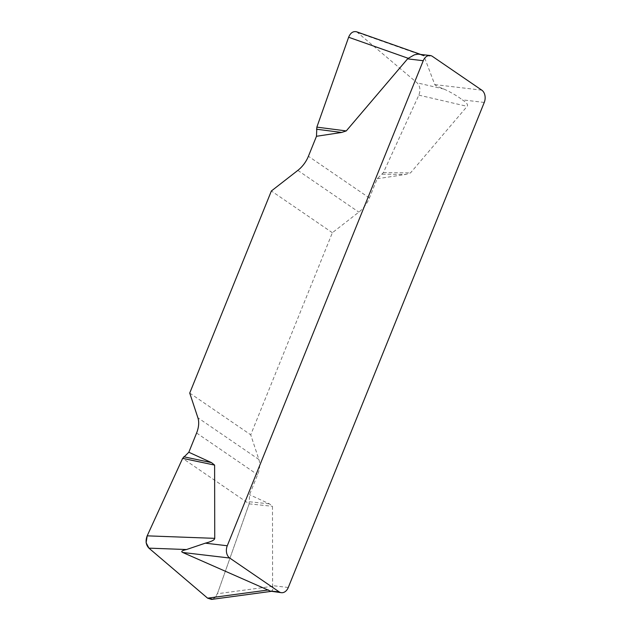 <?xml version="1.0" encoding="UTF-8"?>
<svg xmlns="http://www.w3.org/2000/svg" width="631" height="631" viewBox="0 0 631 631"><rect width="100%" height="100%" fill="white"/><g stroke="black" fill="none" stroke-linecap="round" stroke-linejoin="round"><path stroke-width="0.47" stroke-dasharray="3.15 2.37" d="M356.689 31.818L417.099 82.85C420.128 86.045 420.703 90.146 418.834 95.147L383.38 172.634L377.196 178.747L369.411 197.992A23.095 14.955 124.4 0 1 358.834 212.126L332.371 232.721L250.728 434.814L258.891 459.502A23.095 14.955 124.4 0 1 257.606 474.733L249.537 494.704L249.158 503.853L217.387 593.747C216.125 597.036 214.185 598.922 211.582 599.403M377.196 178.747L405.828 174.424L410.529 172.886L467.145 106.347C468.328 104.849 466.719 102.679 462.326 99.848L484.253 102.443M270.857 591.405L272.355 590.466L273.089 588.589L272.624 585.639L272.474 506.299L269.445 503.869L249.537 494.704M358.408 32.82L423.945 55.985L434.783 84.601C435.13 85.335 438.198 86.833 443.987 89.081C451.165 92.378 457.278 95.967 462.326 99.848M423.945 55.985L422.825 55.244L432.416 56.38M419.284 54.227L422.825 55.244M189.726 393.074L250.728 434.814M332.371 232.721L271.369 190.988M249.158 503.853L272.474 506.299M249.513 501.779L269.445 503.869M383.38 172.634L410.529 172.886M382.26 174.211L405.828 174.424M212.947 599.221L217.411 593.692L249.158 503.853L182.643 458.351M288.272 587.493L272.624 585.639M481.792 90.162L434.783 84.601M297.832 170.394L358.834 212.126M369.411 197.992L308.409 156.259M258.891 459.502L197.889 417.769M196.604 433L257.606 474.733M272.758 586.278L217.387 593.747M443.987 89.081L417.099 82.85M418.834 95.147L467.145 106.347M420.491 54.369L421.871 54.858"/><path stroke-width="0.95" d="M430.145 55.504A9.236 6.665 96.7 0 0 423.251 60.71L407.594 58.857L408.241 58.312L414.441 54.81L417.982 54.156L430.145 55.504A9.236 6.665 96.7 0 1 432.416 56.38L481.792 90.162A9.236 6.665 96.7 0 1 484.253 102.443L288.272 587.493A9.236 6.665 96.7 0 1 281.379 592.69L269.792 591.073L279.115 591.823L229.731 558.041L182.714 552.48L269.524 590.687M407.594 58.857L346.269 130.925L341.639 132.455L316.478 136.288L316.857 127.139L348.627 37.245C350.497 32.788 353.186 30.982 356.689 31.818M211.582 599.403L207.615 598.172L148.916 548.142C145.895 544.947 145.311 540.846 147.181 535.845L182.635 458.358L188.827 452.246L196.604 433A23.095 14.955 -55.6 0 0 197.889 417.769L189.726 393.074L271.369 190.988L297.832 170.394A23.095 14.955 -55.6 0 0 308.409 156.259L316.478 136.288M188.827 452.246L211.519 462.633L214.611 465.094L214.737 538.346C214.658 539.978 211.527 541.579 205.343 543.165L227.27 545.76A9.236 6.665 96.7 0 0 229.731 558.041M423.251 60.71L227.27 545.76M182.714 552.48C180.679 551.541 181.949 550.563 186.516 549.538L205.343 543.165M279.115 591.823A9.236 6.665 96.7 0 0 281.379 592.69M212.947 599.221L207.567 598.133L148.955 548.181L146.108 542.715L147.204 535.798L182.643 458.351L214.611 465.094M183.763 456.781L211.519 462.633M316.857 127.139L346.269 130.925M316.502 129.213L341.639 132.455M207.615 598.172L268.49 589.953M186.516 549.538L148.916 548.142M147.181 535.845L214.737 538.346M408.241 58.312L348.627 37.245M211.921 599.363L271.062 591.381M356.901 31.897L420.491 54.369"/></g></svg>
